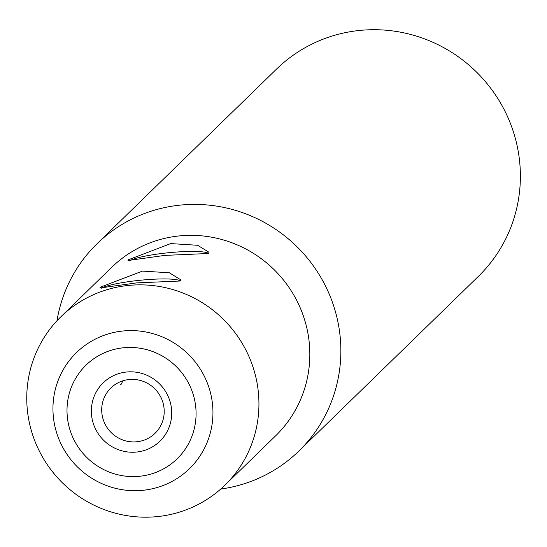 <?xml version="1.0" encoding="UTF-8"?>
<svg xmlns="http://www.w3.org/2000/svg" width="547" height="547" viewBox="0 0 547 547"><rect width="100%" height="100%" fill="white"/><g stroke="black" fill="none" stroke-linecap="round" stroke-linejoin="round"><path stroke-width="0.82" d="M208.626 253.405A40.69 5.6 -5.8 0 0 170.944 252.509A40.69 5.6 -5.8 0 0 129.844 260.659M128.579 259.695L170.746 243.586L197.604 245.275L209.016 252.263L208.544 253.493L164.934 255.387L128.06 260.488L128.579 259.695M180.353 280.919A40.69 5.6 -5.8 0 0 142.671 280.016A40.69 5.6 -5.8 0 0 101.571 288.166M122.972 380.774L120.955 384.65L120.47 384.24M100.313 287.202L142.473 271.093L169.338 272.782L180.749 279.777L180.271 281.008L136.668 282.895L99.793 288.002L100.313 287.202M164.045 408.24A31.644 30.885 45.8 0 1 155.02 433.333A31.644 30.885 45.8 0 1 122.453 439.843A31.644 30.885 45.8 0 1 101.858 413.06A31.644 30.885 45.8 0 1 110.884 387.973A31.644 30.885 45.8 0 1 143.458 381.457A31.644 30.885 45.8 0 1 164.045 408.24M56.984 320.768A144.668 141.181 45.8 0 1 97.086 243.695L276.611 69.011A144.668 141.181 45.8 0 1 425.511 39.234A144.668 141.181 45.8 0 1 519.65 161.666A144.668 141.181 45.8 0 1 478.386 276.372L298.867 451.056A144.668 141.181 45.8 0 1 220.728 489.045M97.086 243.695A144.668 141.181 45.8 0 1 245.986 213.918A144.668 141.181 45.8 0 1 340.125 336.357A144.668 141.181 45.8 0 1 298.867 451.056M60.874 316.781L111.766 267.264A117.543 114.713 45.8 0 1 232.742 243.073A117.543 114.713 45.8 0 1 309.233 342.552A117.543 114.713 45.8 0 1 275.709 435.747L224.817 485.264A117.543 114.713 45.8 0 1 103.841 509.455A117.543 114.713 45.8 0 1 27.35 409.976A117.543 114.713 45.8 0 1 60.874 316.781A117.543 114.713 45.8 0 1 181.857 292.59A117.543 114.713 45.8 0 1 258.341 392.069A117.543 114.713 45.8 0 1 224.817 485.264M171.519 408.93A40.69 39.705 45.8 0 1 135.608 452.123A40.69 39.705 45.8 0 1 91.561 415.125A40.69 39.705 45.8 0 1 127.465 371.933A40.69 39.705 45.8 0 1 171.519 408.93M195.744 407.05A65.339 63.767 -134.2 0 0 124.996 347.639A65.339 63.767 -134.2 0 0 67.336 417.005A65.339 63.767 -134.2 0 0 138.076 476.41A65.339 63.767 -134.2 0 0 195.744 407.05M53.36 416.821A80.997 79.048 45.8 0 1 124.846 330.832A80.997 79.048 45.8 0 1 212.544 404.479A80.997 79.048 45.8 0 1 141.058 490.468A80.997 79.048 45.8 0 1 53.36 416.821"/></g></svg>
